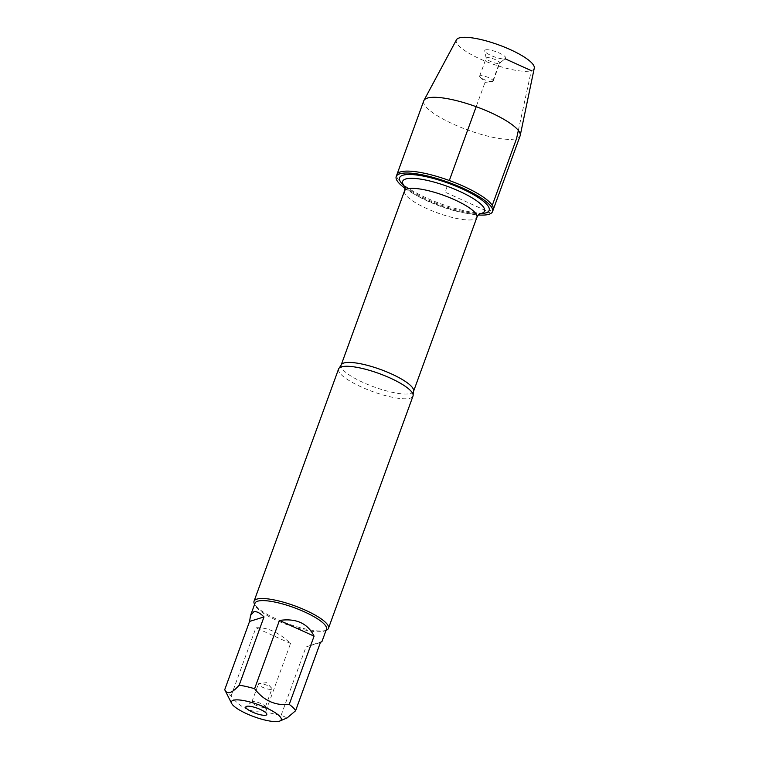 <?xml version="1.0" encoding="UTF-8"?>
<svg xmlns="http://www.w3.org/2000/svg" width="759" height="759" viewBox="0 0 759 759"><rect width="100%" height="100%" fill="white"/><g stroke="black" fill="none" stroke-linecap="round" stroke-linejoin="round"><path stroke-width="0.57" stroke-dasharray="3.79 2.85" d="M404.926 188.232A51.251 12.4 -160 0 0 478.35 214.958M489.697 212.387A51.251 12.4 20 0 1 433.512 200.993A51.251 12.4 20 0 1 396.91 174.627A51.251 12.4 -160 0 0 440.837 203.81A51.251 12.4 -160 0 0 493.236 209.683A51.251 12.4 20 0 1 489.697 212.387M224.768 689.798A38.016 9.193 -160 0 0 231.078 696.06C240.186 707.938 251.732 713.175 265.697 711.752A38.016 9.193 -160 0 0 281.143 715.272L287.158 717.891M326.455 629.211A38.016 9.193 20 0 1 324.539 630.957A38.016 9.193 20 0 1 323.827 631.213A38.016 9.193 20 0 1 286.598 624.496A38.016 9.193 20 0 1 255.356 605.777A38.016 9.193 20 0 1 255.015 603.215M281.143 715.272L305.991 647.01L321.987 641.469M231.078 696.06L255.925 627.788C267.234 627.086 278.771 632.323 290.545 643.49L265.697 711.752M338.58 368.978A39.601 9.582 -160 0 0 366.853 389.348A39.601 9.582 -160 0 0 410.268 398.152A39.601 9.582 -160 0 0 413 396.065M483.075 213.431A47.656 11.527 20 0 1 440.438 204.883A47.656 11.527 20 0 1 402.289 184.029M326.474 630.131A39.601 9.582 20 0 1 325.734 630.397A39.601 9.582 20 0 1 286.959 623.395A39.601 9.582 20 0 1 254.407 603.898M290.545 643.49L255.925 627.788M320.421 642.503L305.991 647.01M264.872 707.331A7.201 1.746 -160 0 0 265.365 706.952A7.201 1.746 -160 0 0 265.384 706.686A7.201 1.746 -160 0 0 259.198 702.843A7.201 1.746 -160 0 0 251.997 701.809A7.201 1.746 -160 0 0 251.836 702.018A7.201 1.746 -160 0 0 256.978 705.728A7.201 1.746 -160 0 0 264.872 707.331M271.437 689.295A7.201 1.746 -160 0 0 271.931 688.916A7.201 1.746 -160 0 0 271.523 687.967A7.201 1.746 -160 0 0 265.764 684.817A7.201 1.746 -160 0 0 259.322 683.527A7.201 1.746 -160 0 0 258.895 683.612A7.201 1.746 -160 0 0 258.402 683.992A7.201 1.746 -160 0 0 263.544 687.692A7.201 1.746 -160 0 0 271.437 689.295M423.778 100.814A51.251 12.4 -160 0 0 467.696 129.998A51.251 12.4 -160 0 0 520.105 135.88M534.279 68.139A41.432 10.019 20 0 1 491.823 63.728A41.432 10.019 20 0 1 456.453 39.819M492.676 81.431A7.201 1.746 -160 0 0 493.17 81.052A7.201 1.746 -160 0 0 487.003 76.953A7.201 1.746 -160 0 0 479.641 76.128A7.201 1.746 -160 0 0 480.049 77.076A7.201 1.746 -160 0 0 485.807 80.226A7.201 1.746 -160 0 0 492.249 81.517A7.201 1.746 -160 0 0 492.676 81.431M505.096 58.766L499.242 63.405A7.201 1.746 -160 0 0 499.583 63.234A7.201 1.746 -160 0 0 499.735 63.025A7.201 1.746 -160 0 0 493.568 58.927A7.201 1.746 -160 0 0 486.206 58.092A7.201 1.746 -160 0 0 486.187 58.358A7.201 1.746 -160 0 0 491.832 61.991A7.201 1.746 -160 0 0 499.242 63.405L492.676 81.431L485.029 82.38L476.178 106.696M485.532 49.904A11.157 2.704 20 0 1 498.492 52.684A11.157 2.704 20 0 1 505.494 58.443A11.157 2.704 20 0 1 504.963 58.709A11.157 2.704 20 0 1 493.473 56.527A11.157 2.704 20 0 1 484.735 50.891A11.157 2.704 20 0 1 485.532 49.904M449.319 180.509L445.078 192.16L489.697 212.387L492.268 205.338M518.34 130.425L531.319 70.663M413.541 391.407A38.519 9.317 20 0 1 410.885 393.437A38.519 9.317 20 0 1 368.665 384.87A38.519 9.317 20 0 1 341.152 365.06M404.509 190.993A38.519 9.317 -160 0 0 432.013 210.803A38.519 9.317 -160 0 0 474.242 219.37A38.519 9.317 -160 0 0 476.899 217.34M479.868 213.791A43.557 10.541 20 0 1 478.957 213.924A43.557 10.541 20 0 1 439.992 206.106A43.557 10.541 20 0 1 405.126 187.046A43.557 10.541 20 0 1 404.509 186.363M324.539 630.957L326.057 630.312M255.356 605.777L254.616 604.306M251.997 701.809L246.077 706.601M265.384 706.686L266.836 714.153M265.365 706.952L271.931 688.916M251.836 702.018L258.402 683.992M271.523 687.967L266.542 682.664L259.322 683.527M480.049 77.076L485.029 82.38L492.249 81.517M493.17 81.052L499.735 63.025M479.641 76.128L486.206 58.092M499.583 63.234L505.494 58.443M486.187 58.358L484.735 50.891"/><path stroke-width="1.14" d="M478.35 214.958A51.251 12.4 -160 0 0 492.544 211.581A51.251 12.4 -160 0 0 455.941 185.215A51.251 12.4 -160 0 0 399.756 173.82A51.251 12.4 -160 0 0 396.217 176.524A51.251 12.4 -160 0 0 404.926 188.232M492.544 211.581L520.105 135.88A51.251 12.4 -160 0 0 520.219 135.463A51.251 12.4 -160 0 0 482.677 109.182A51.251 12.4 -160 0 0 427.317 98.11A51.251 12.4 -160 0 0 423.949 100.425A51.251 12.4 -160 0 0 423.778 100.814L396.91 174.627A51.251 12.4 20 0 1 400.448 171.923A51.251 12.4 20 0 1 456.633 183.327A51.251 12.4 20 0 1 493.236 209.683A51.251 12.4 -160 0 0 456.633 183.327A51.251 12.4 -160 0 0 400.448 171.923A51.251 12.4 -160 0 0 396.91 174.627L396.217 176.524M281.02 718.08A26.499 6.414 -160 0 0 259.312 705.007A26.499 6.414 -160 0 0 233.26 700.282A26.499 6.414 -160 0 0 231.666 703.46A26.499 6.414 -160 0 0 254.132 716.762A26.499 6.414 -160 0 0 279.891 721.012A26.499 6.414 -160 0 0 281.02 718.08M287.158 717.891L295.574 710.775A38.016 9.193 -160 0 0 289.226 704.418C275.251 705.832 263.705 700.595 254.597 688.717A38.016 9.193 -160 0 0 239.161 685.197C231.931 693.346 227.112 694.846 224.721 689.703A38.016 9.193 -160 0 0 224.768 689.798L231.666 703.46M239.161 685.197L264.009 616.925C259.796 612.788 256.381 611.09 253.762 611.839L250.546 615.464L255.015 603.215A38.016 9.193 20 0 1 257.633 601.204A38.016 9.193 20 0 1 299.302 609.657A38.016 9.193 20 0 1 326.455 629.211L321.987 641.469L320.421 642.503L295.574 710.775M289.226 704.418L314.074 636.146C307.689 623.3 296.143 618.063 279.445 620.445L254.597 688.717M250.546 615.464L249.569 621.431L224.721 689.703M328.467 628.31L413 396.065A39.601 9.582 -160 0 0 413.124 394.879A39.601 9.582 -160 0 0 382.508 374.813A39.601 9.582 -160 0 0 341.313 366.891A39.601 9.582 -160 0 0 339.245 367.992A39.601 9.582 -160 0 0 338.58 368.978L254.047 601.223A39.601 9.582 20 0 1 294.53 605.767A39.601 9.582 20 0 1 328.467 628.31A39.601 9.582 20 0 1 326.474 630.131L326.057 630.312M404.538 186.42L402.289 184.029A47.656 11.527 20 0 1 445.201 182.113A47.656 11.527 20 0 1 485.874 212.862A47.656 11.527 20 0 1 483.075 213.431L479.811 213.82M254.616 604.306L254.407 603.898A39.601 9.582 20 0 1 254.047 601.223M266.039 715.139A11.157 2.704 20 0 1 253.079 712.359A11.157 2.704 20 0 1 246.077 706.601A11.157 2.704 20 0 1 257.254 708.204A11.157 2.704 20 0 1 266.836 714.153A11.157 2.704 20 0 1 266.039 715.139M279.445 620.445L314.074 636.146M249.569 621.431L264.009 616.925M423.949 100.425L456.453 39.819A41.432 10.019 20 0 1 459.176 37.95A41.432 10.019 20 0 1 503.929 46.897A41.432 10.019 20 0 1 534.279 68.139L520.219 135.463M476.178 106.696L449.319 180.509M492.268 205.338L516.566 138.584L518.34 130.425M531.319 70.663L505.096 58.766M339.245 367.992L341.152 365.06A38.519 9.317 20 0 1 380.534 369.472A38.519 9.317 20 0 1 413.541 391.407L413.124 394.879M413.541 391.407L476.899 217.34A38.519 9.317 -160 0 0 443.892 195.414A38.519 9.317 -160 0 0 404.509 190.993C405.031 188.574 405.012 186.98 404.433 186.211M404.509 186.363A43.557 10.541 20 0 1 445.277 185.613A43.557 10.541 20 0 1 481.519 213.402A43.557 10.541 20 0 1 479.868 213.791M279.891 721.012L287.158 717.9M341.152 365.06L404.509 190.993M476.899 217.34C478.047 215.148 479.09 213.943 480.03 213.725L480.011 213.725"/></g></svg>

